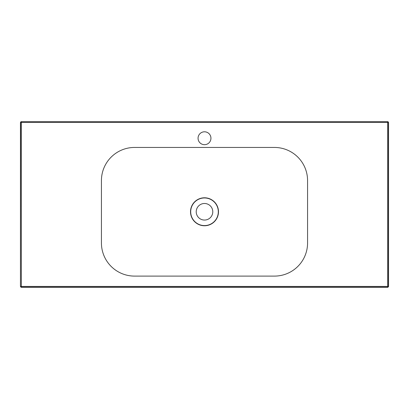 <?xml version="1.0" encoding="UTF-8"?>
<svg xmlns="http://www.w3.org/2000/svg" width="409" height="409" viewBox="0 0 409 409"><rect width="100%" height="100%" fill="white"/><g stroke="black" fill="none" stroke-linecap="round" stroke-linejoin="round"><path stroke-width="0.61" d="M204.5 131.8A6.442 6.442 0 0 0 198.058 138.242A6.442 6.442 0 0 0 204.5 144.684A6.442 6.442 0 0 0 210.942 138.242A6.442 6.442 0 0 0 204.5 131.8M204.5 225.574A13.804 13.804 0 0 1 190.696 211.77A13.804 13.804 0 0 1 204.5 197.966A13.804 13.804 0 0 1 218.304 211.77A13.804 13.804 0 0 1 204.5 225.574M204.5 203.488A8.282 8.282 0 0 0 196.218 211.77A8.282 8.282 0 0 0 204.5 220.052A8.282 8.282 0 0 0 212.782 211.77A8.282 8.282 0 0 0 204.5 203.488M134.561 276.101A33.129 33.129 0 0 1 101.432 242.972L101.432 180.573A33.129 33.129 0 0 1 134.561 147.444L274.439 147.444A33.129 33.129 0 0 1 307.568 180.573L307.568 242.972A33.129 33.129 0 0 1 274.439 276.101L134.561 276.101M204.5 225.758A13.988 13.988 0 0 1 190.512 211.77A13.988 13.988 0 0 1 204.5 197.782A13.988 13.988 0 0 1 218.488 211.77A13.988 13.988 0 0 1 204.5 225.758M20.45 286.586L20.45 122.414L21.186 121.677L387.814 121.677L388.55 122.414L388.55 286.586L387.814 287.322L21.186 287.322L20.45 286.586L20.603 122.414A0.736 0.736 -90 0 1 21.34 121.677L21.34 286.433L387.66 286.433L387.66 122.414L20.45 122.414M388.55 122.414L387.66 122.414L387.66 121.677A0.736 0.736 90 0 1 388.397 122.414L388.397 286.433A0.736 0.736 135 0 1 387.66 287.169L21.34 287.169A0.736 0.736 -135 0 1 20.603 286.433L21.34 286.433L21.186 287.322M387.814 287.322L387.66 286.433L388.55 286.586"/></g></svg>

